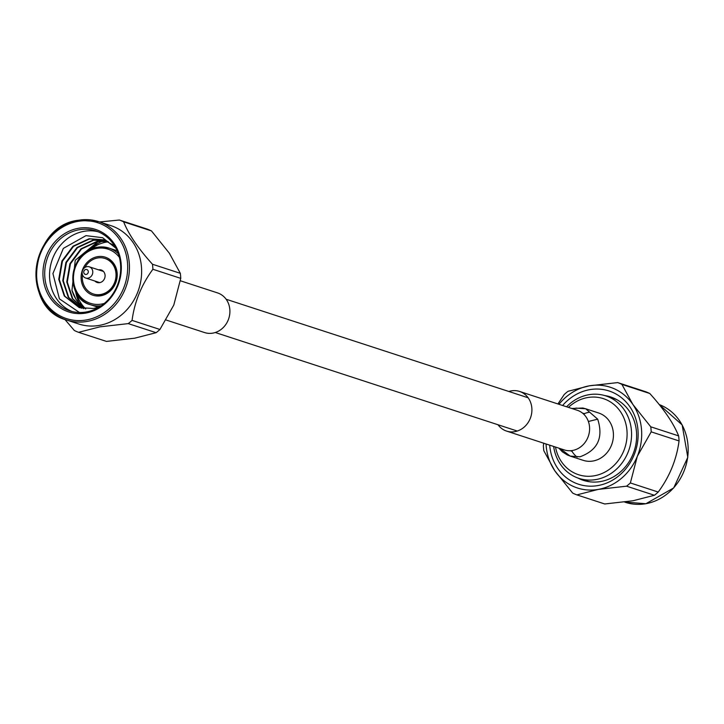 <?xml version="1.0" encoding="UTF-8"?>
<svg xmlns="http://www.w3.org/2000/svg" width="724" height="724" viewBox="0 0 724 724"><rect width="100%" height="100%" fill="white"/><g stroke="black" fill="none" stroke-linecap="round" stroke-linejoin="round"><path stroke-width="1.09" d="M100.844 295.781A20.001 17.847 108.1 0 1 81.178 279.383A20.001 17.847 108.1 0 1 97.487 256.685A20.001 17.847 108.1 0 1 117.152 273.075A20.001 17.847 108.1 0 1 100.844 295.781M82.473 274.785A18.67 16.67 -71.9 0 0 93.378 293.98L93.939 294.17A18.67 16.67 -71.9 0 0 101.297 294.668A18.67 16.67 -71.9 0 0 116.464 277.554A18.67 16.67 -71.9 0 0 105.523 258.658L104.962 258.477A18.67 16.67 -71.9 0 0 97.604 257.979A18.67 16.67 -71.9 0 0 84.835 267.554M102.5 241.101A43.386 38.725 -71.9 0 0 89.152 250.033M75.631 291.473A43.386 38.725 -71.9 0 0 79.712 304.008M108.319 241.807A38.417 34.29 -71.9 0 0 106.401 242.088A38.417 34.29 -71.9 0 0 90.518 249.355M76.328 292.831A38.417 34.29 -71.9 0 0 85.604 308.804M94.88 281.03A6.561 5.855 -71.9 0 0 97.134 282.469A6.561 5.855 -71.9 0 0 99.713 282.641A6.561 5.855 -71.9 0 0 105.043 276.631A6.561 5.855 -71.9 0 0 101.197 269.989A6.561 5.855 -71.9 0 0 98.618 269.817A6.561 5.855 -71.9 0 0 98.536 269.835M93.378 293.98A18.67 16.67 -71.9 0 0 100.727 294.487A18.67 16.67 -71.9 0 0 115.894 277.373A18.67 16.67 -71.9 0 0 104.962 258.477M86.237 274.414A2.525 2.253 -71.9 0 0 85.812 269.473A2.525 2.253 -71.9 0 0 86.237 274.414M86.971 266.658A5.892 5.258 108.1 0 1 89.296 266.812A5.892 5.258 108.1 0 1 92.744 272.776A5.892 5.258 108.1 0 1 87.966 278.17A5.892 5.258 108.1 0 1 85.64 278.007A5.892 5.258 108.1 0 1 82.192 272.052A5.892 5.258 108.1 0 1 86.971 266.658M85.767 313.085A43.386 38.725 108.1 0 1 43.105 277.518A43.386 38.725 108.1 0 1 78.5 228.268A43.386 38.725 108.1 0 1 121.161 263.835A43.386 38.725 108.1 0 1 85.767 313.085M79.178 229.743A42.055 37.539 -71.9 0 0 45.015 268.287A42.055 37.539 -71.9 0 0 69.658 310.84A42.055 37.539 -71.9 0 0 86.228 311.972A42.055 37.539 -71.9 0 0 120.383 273.428A42.055 37.539 -71.9 0 0 95.74 230.875A42.055 37.539 -71.9 0 0 79.178 229.743M78.364 220.277A51.739 46.182 108.1 0 1 98.745 221.671L78.246 220.268C30.019 225.617 20.507 308.37 66.653 320.044L78.844 324.026A51.739 46.182 -71.9 0 0 99.233 325.411A51.739 46.182 -71.9 0 0 141.252 277.998A51.739 46.182 -71.9 0 0 110.944 225.644L98.745 221.671A51.739 46.182 108.1 0 1 129.062 274.016A51.739 46.182 108.1 0 1 87.034 321.438A51.739 46.182 108.1 0 1 66.653 320.044A51.739 46.182 108.1 0 1 36.327 267.826A51.739 46.182 108.1 0 1 78.138 220.322M128.266 323.61A59.748 53.332 -71.9 0 0 132.067 320.388L159.923 329.474A59.748 53.332 108.1 0 1 156.131 332.696L128.266 323.61L99.966 326.841L78.581 332.325A59.748 53.332 -71.9 0 1 74.355 330.506L64.861 319.42M98.129 231.752A42.055 37.539 -71.9 0 0 84.011 231.327A42.055 37.539 -71.9 0 0 50.037 268.459A42.055 37.539 -71.9 0 0 72.101 311.537M85.495 308.867L76.291 299.935L71.966 290.324A36.001 32.137 -71.9 0 0 85.731 308.886M71.966 290.324L75.242 260.26L98.229 241.436M83.36 308.605L72.282 298.632L66.771 281.908L69.929 263.654L81.016 248.803L97.143 241.363L107.505 241.391M107.749 241.517L97.65 241.526L81.522 248.975L70.436 263.826L67.278 282.07L72.789 298.795L83.631 308.641M81.287 308.18L68.273 297.32L62.762 280.595L65.929 262.35L77.006 247.499L93.134 240.051L105.568 240.531M105.822 240.63L93.64 240.223L77.522 247.662L66.436 262.513L63.269 280.758L68.78 297.492L81.54 308.243M98.726 307.356L93.161 308.478L79.251 307.6L64.273 296.016L58.753 279.292L61.92 261.038L73.006 246.187L89.124 238.748L103.586 239.807L113.288 245.101M103.84 239.888L89.631 238.911L73.513 246.359L62.427 261.21L59.268 279.455L64.78 296.179L79.513 307.682M93.577 308.397A36.001 32.137 -71.9 0 0 100.627 306.18M115.894 248.196L102.627 237.707L85.984 235.635L63.341 248.395L52.924 273.572L59.413 298.858L79.45 312.497M147.243 229.11A59.748 53.332 108.1 0 1 151.479 230.929L123.623 221.834A59.748 53.332 -71.9 0 0 119.388 220.024L147.243 229.11M78.581 332.325L106.446 341.411L134.736 338.18L156.131 332.696M180.33 273.328A59.748 53.332 108.1 0 1 180.765 278.369L152.9 269.274A59.748 53.332 -71.9 0 0 152.474 264.242L180.33 273.328L169.362 253.255L151.479 230.929M123.623 221.834C128.7 234.449 138.311 248.585 152.474 264.242M159.923 329.474L173.796 305.048L180.765 278.369M152.9 269.274C141.488 284.776 134.537 301.817 132.067 320.388M99.613 221.951L119.388 220.024M555.498 447.052A40.019 35.72 -71.9 0 0 594.304 475.795A40.019 35.72 -71.9 0 0 626.948 430.364A40.019 35.72 -71.9 0 0 587.589 397.557A40.019 35.72 -71.9 0 0 568.44 407.386M566.584 406.779A43.386 38.725 108.1 0 1 588.757 394.734A43.386 38.725 108.1 0 1 605.843 395.901A43.386 38.725 108.1 0 1 631.256 439.794A43.386 38.725 108.1 0 1 596.024 479.55A43.386 38.725 108.1 0 1 578.938 478.383A43.386 38.725 108.1 0 1 553.643 446.446M572.241 451.45A19.856 17.72 108.1 0 1 570.394 450.717M590.277 481.849A43.386 38.725 108.1 0 1 586.485 480.845L578.938 478.383M605.843 395.901L613.391 398.363A43.386 38.725 108.1 0 1 617.047 399.784M582.63 413.205A19.856 17.72 108.1 0 1 584.558 413.703M645.546 391.675A59.748 53.332 108.1 0 1 649.781 393.494L621.916 384.408A59.748 53.332 -71.9 0 0 617.69 382.589L645.546 391.675M678.632 435.893A59.748 53.332 108.1 0 1 679.058 440.934L651.202 431.848A59.748 53.332 -71.9 0 0 650.767 426.807L678.632 435.893C673.546 423.287 663.935 409.151 649.781 393.494M658.225 492.049A59.748 53.332 108.1 0 1 654.424 495.27L626.568 486.184A59.748 53.332 -71.9 0 0 630.369 482.953L658.225 492.049C669.646 476.546 676.587 459.505 679.058 440.934M626.568 486.184L598.268 489.406A52.988 47.295 108.1 0 1 554.774 470.745L572.657 493.071A59.748 53.332 -71.9 0 0 576.883 494.89L604.739 503.976L633.038 500.755L654.424 495.27M562.629 405.485A49.051 43.784 108.1 0 1 589.716 389.657A49.051 43.784 108.1 0 1 637.962 429.875A49.051 43.784 108.1 0 1 597.943 485.569A49.051 43.784 108.1 0 1 549.688 445.151M604.857 395.594A43.865 39.15 108.1 0 1 610.613 396.942A43.865 39.15 108.1 0 1 636.315 441.323A43.865 39.15 108.1 0 1 600.685 481.532A43.865 39.15 108.1 0 1 583.399 480.356A43.865 39.15 108.1 0 1 577.96 478.048M608.16 396.652A43.865 39.15 108.1 0 1 612.205 397.512M617.69 382.589L589.39 385.82L568.005 391.304A59.748 53.332 -71.9 0 0 564.204 394.526L557.923 403.956M543.733 443.215L543.371 445.631A59.748 53.332 -71.9 0 0 543.805 450.672L554.774 470.745A52.988 47.295 108.1 0 1 546.032 443.957M651.202 431.848L637.328 456.274A52.988 47.295 108.1 0 1 598.268 489.406L576.883 494.89M621.916 384.408L632.894 404.481A52.988 47.295 108.1 0 1 637.328 456.274L630.369 482.953M558.973 404.3A52.988 47.295 -71.9 0 1 589.39 385.82A52.988 47.295 108.1 0 1 632.894 404.481L650.767 426.807M585.019 480.836A43.865 39.15 108.1 0 1 581.254 479.143M180.403 280.785L217.535 292.903A20.86 18.616 108.1 0 1 229.752 314.008A20.86 18.616 108.1 0 1 212.811 333.131A20.86 18.616 108.1 0 1 204.593 332.569L166.203 320.044M508.854 391.485A20.86 18.616 108.1 0 1 511.316 390.87A20.86 18.616 108.1 0 1 519.533 391.431A20.86 18.616 108.1 0 1 531.76 412.535A20.86 18.616 108.1 0 1 514.818 431.658A20.86 18.616 108.1 0 1 506.601 431.097A20.86 18.616 108.1 0 1 498.003 424.753M575.879 408.101L585.689 408.77L598.667 413.006A24.897 22.227 108.1 0 1 613.255 438.192A24.897 22.227 108.1 0 1 593.037 461.007A24.897 22.227 108.1 0 1 583.227 460.346L570.24 456.111L559.969 448.509L570.231 456.102L580.051 456.781L570.25 456.102L567.363 454.989L562.43 451.876L558.847 448.138M571.779 408.472L582.892 408.019L585.698 408.77L597.698 419.169L588.386 421.495A20.86 18.616 108.1 0 1 572.503 450.473A20.86 18.616 108.1 0 1 564.295 449.921A20.86 18.616 108.1 0 1 564.286 449.921A20.86 18.616 108.1 0 0 564.295 449.921A20.86 18.616 108.1 0 0 572.503 450.473M519.533 391.431L577.227 410.255A20.86 18.616 108.1 0 1 577.227 410.255A20.86 18.616 108.1 0 1 588.386 421.495M577.1 457.079A24.897 22.227 108.1 0 1 572.032 451.378M584.349 413.639A24.897 22.227 108.1 0 1 588.856 412.336M119.388 257.346A28.48 25.421 -71.9 0 0 96.781 248.386A28.48 25.421 -71.9 0 0 73.549 280.722A28.48 25.421 -71.9 0 0 101.55 304.071A28.48 25.421 -71.9 0 0 104.365 303.41M97.233 247.282A29.802 26.607 108.1 0 1 108.98 248.079A29.802 26.607 108.1 0 1 118.302 253.726M101.351 305.691A29.802 26.607 108.1 0 1 90.491 304.75A29.802 26.607 108.1 0 1 73.015 274.722A29.802 26.607 108.1 0 1 97.007 247.318M86.355 319.954A50.418 44.997 -71.9 0 0 127.487 262.721A50.418 44.997 -71.9 0 0 77.902 221.39A50.418 44.997 -71.9 0 0 36.779 278.622A50.418 44.997 -71.9 0 0 86.355 319.954M625.382 502.329A51.739 46.182 -71.9 0 0 645.772 503.723A51.739 46.182 -71.9 0 0 687.655 457.351A51.739 46.182 -71.9 0 0 659.265 404.58L682.162 424.934L687.8 457.315L673.691 487.949L645.889 503.732L624.522 502.049M597.698 419.169C603.608 437.685 597.734 450.228 580.051 456.781M226.132 299.247L528.131 397.775M215.281 332.515L517.28 431.042M117.125 250.739L108.98 248.079L97.116 247.273C69.26 250.296 63.938 298.197 90.491 304.75L98.021 307.211M103.451 271.437L89.296 266.812M99.794 282.632L85.64 278.007M506.601 431.097L564.286 449.921"/></g></svg>

